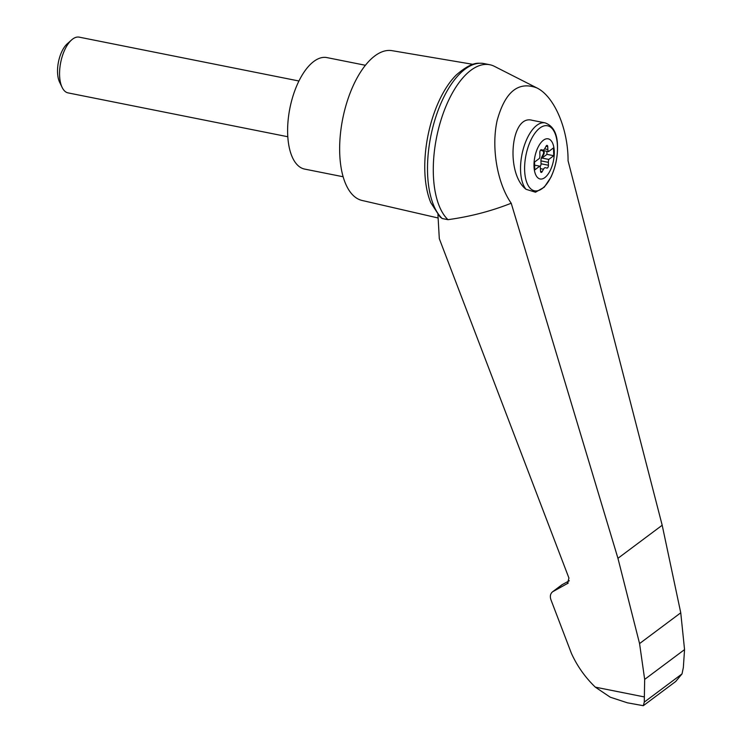 <?xml version="1.0" encoding="UTF-8"?>
<svg xmlns="http://www.w3.org/2000/svg" width="743" height="743" viewBox="0 0 743 743"><rect width="100%" height="100%" fill="white"/><g stroke="black" fill="none" stroke-linecap="round" stroke-linejoin="round"><path stroke-width="1.11" d="M644.265 702.116L682.018 673.91L683.337 667.595L684.554 649.596L680.755 612.808L662.189 525.245L568.061 160.748C568.228 128.901 554.194 96.218 536.78 87.878C518.252 80.978 505.036 91.853 497.141 120.505C491.114 147.458 497.188 183.205 511.212 203.229L617.944 558.309L639.565 643.577L644.673 679.39L644.265 702.116L643.317 705.701L627.398 702.813L610.254 697.194L595.319 687.154C585.15 677.319 577.181 666.062 571.423 653.385L550.953 599.796C549.801 596.36 550.34 593.703 552.551 591.809L568.237 583.06M536.78 87.878L494.439 66.359A81.711 37.939 101.3 0 0 489.767 64.725A81.711 37.939 101.3 0 0 439.224 126.134A81.711 37.939 101.3 0 0 447.973 219.677C470.161 216.631 491.244 211.142 511.212 203.229M442.196 218.526L440.005 216.891L430.829 202.746A78.99 36.676 101.3 0 1 424.857 172.06A78.99 36.676 101.3 0 1 456.332 74.932C465.88 66.656 473.579 62.765 479.43 63.257A81.711 37.939 101.3 0 0 432.24 129.7A81.711 37.939 101.3 0 0 442.196 218.526L447.973 219.677M489.767 64.725L483.99 63.573A81.711 37.939 101.3 0 0 479.43 63.257M569.305 580.729L561.912 584.815L552.551 591.809M545.093 122.864C553.173 125.846 557.306 133.48 557.491 145.758C557.752 156.94 555.523 167.509 550.804 177.456L544.247 187.19L535.508 192.223L526.035 189.298C505.398 173.5 510.655 114.125 532.155 120.282L545.093 122.864A35.525 16.495 -78.7 0 0 523.425 148.424A35.525 16.495 -78.7 0 0 526.035 189.298M554.259 151.34A20.488 9.51 -78.7 0 1 539.697 178.877A20.488 9.51 -78.7 0 1 538.452 146.492A20.488 9.51 -78.7 0 1 554.259 151.34M542.743 150.095A4.263 1.978 101.3 0 0 542.808 150.105L541.331 149.714A2.136 0.994 101.3 0 0 541.303 149.705A2.136 0.994 101.3 0 0 539.827 152.547L539.91 155.445A4.263 1.978 101.3 0 1 539.474 158.38L534.505 162.095L534.802 169.878L539.771 166.163A4.263 1.978 101.3 0 1 540.402 168.299L540.542 171.159A2.136 0.994 101.3 0 0 541.173 172.432A2.136 0.994 101.3 0 0 542.176 171.652L543.477 169.237A4.263 1.978 101.3 0 1 545.473 167.695L545.408 167.686M542.808 150.105A4.263 1.978 101.3 0 0 544.795 148.563L546.105 146.148A2.136 0.994 101.3 0 1 547.099 145.377A2.136 0.994 101.3 0 1 547.73 146.65L547.87 149.51A4.263 1.978 101.3 0 0 548.501 151.637L553.47 147.922L553.767 155.705L548.798 159.42A4.263 1.978 101.3 0 0 548.362 162.355L548.445 165.252A2.136 0.994 101.3 0 1 546.969 168.094A2.136 0.994 101.3 0 1 546.941 168.094L545.529 167.714A4.263 1.978 101.3 0 0 545.473 167.695M540.867 149.807A4.263 1.978 101.3 0 0 541.61 150.541L543.003 151.024A2.136 0.994 101.3 0 1 543.133 154.358L541.851 156.838L542.474 156.959A4.263 1.978 101.3 0 0 542.009 158.064L546.978 154.358L546.867 151.312M546.978 154.358L553.767 155.705M534.616 165.141L539.771 166.163M542.009 158.064L548.798 159.42M542.474 156.959L543.746 154.479A2.136 0.994 101.3 0 0 543.616 151.145L542.223 150.662A4.263 1.978 101.3 0 1 541.712 150.281L548.501 151.637M541.851 156.838A4.263 1.978 101.3 0 0 540.95 160.878L548.362 162.355M540.003 166.516A2.136 0.994 101.3 0 0 541.043 163.776L540.95 160.878M287.801 136.74L68.077 92.894A28.42 13.198 -78.7 0 1 62.124 87.405A28.42 13.198 -78.7 0 1 71.597 39.936A28.42 13.198 -78.7 0 1 79.204 37.15L298.927 80.996M62.124 87.405L59.598 82.167A22.977 10.662 -78.7 0 1 67.251 43.8L71.597 39.936M365.389 65.273L326.901 57.592A56.849 26.395 101.3 0 0 287.68 134.334A56.849 26.395 101.3 0 0 304.658 169.088L343.145 176.76M682.018 673.91L675.693 681.507L643.364 705.655M567.448 583.654L568.934 578.063L439.308 238.679L437.924 214.634M639.565 643.577L680.755 612.808M644.673 679.39L684.554 649.596M473.142 64.372L391.97 50.654A76.39 35.46 101.3 0 0 339.737 153.866A76.39 35.46 101.3 0 0 362.073 200.461L438.119 217.987M644.125 696.888L595.319 687.154M557.436 146.037A33.156 15.399 -78.7 0 1 533.855 190.626A33.156 15.399 -78.7 0 1 531.839 138.189A33.156 15.399 -78.7 0 1 557.436 146.037M546.012 146.306L547.73 146.65M544.619 148.86L547.87 149.51M541.61 150.541L542.223 150.662M543.003 151.024L543.616 151.145M543.133 154.358L543.746 154.479M541.043 163.776L548.445 165.252M540.421 168.633L543.477 169.237M540.551 171.336L542.176 171.652M617.944 558.309L662.189 525.245M553.173 591.409L562.535 584.416"/></g></svg>
